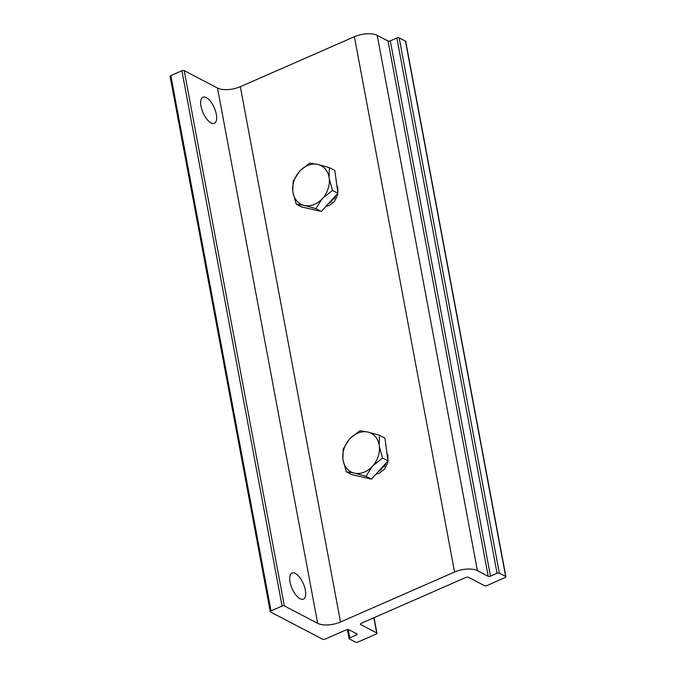 <?xml version="1.0" encoding="UTF-8"?>
<svg xmlns="http://www.w3.org/2000/svg" width="676" height="676" viewBox="0 0 676 676"><rect width="100%" height="100%" fill="white"/><g stroke="black" fill="none" stroke-linecap="round" stroke-linejoin="round"><path stroke-width="1.01" d="M211.022 122.888A14.221 6.135 -113.7 0 1 201.811 109.453A14.221 6.135 -113.7 0 1 202.944 97.217A14.221 6.135 -113.7 0 1 206.29 97.606A14.221 6.135 -113.7 0 1 215.5 111.041A14.221 6.135 -113.7 0 1 214.36 123.277A14.221 6.135 -113.7 0 1 211.022 122.888M300.068 598.716A14.221 6.135 -113.7 0 1 290.857 585.281A14.221 6.135 -113.7 0 1 291.998 573.054A14.221 6.135 -113.7 0 1 295.336 573.434A14.221 6.135 -113.7 0 1 304.546 586.869A14.221 6.135 -113.7 0 1 303.414 599.105A14.221 6.135 -113.7 0 1 300.068 598.716M484.557 585.703L468.806 577.465A2.569 1.099 169.4 0 0 466.068 577.363L360.992 623.407A2.569 1.099 169.4 0 0 360.494 624.235A2.569 1.099 169.4 0 0 360.959 624.717L376.718 632.964A1.673 0.718 -10.6 0 1 376.98 633.26A1.673 0.718 -10.6 0 1 376.228 634.037L357.908 642.065A1.673 0.718 -10.6 0 1 355.627 642.2L349.323 638.904A1.673 0.718 -10.6 0 1 349.061 638.609A1.673 0.718 -10.6 0 1 349.805 637.831L356.379 634.95A1.673 0.718 169.4 0 0 357.122 634.173A1.673 0.718 169.4 0 0 356.86 633.877L349.205 629.871A2.569 1.099 169.4 0 0 346.475 629.77L325.038 639.158A1.673 0.718 -10.6 0 1 322.756 639.293L270.535 611.991A1.673 0.718 -10.6 0 1 270.273 611.687A1.673 0.718 -10.6 0 1 271.017 610.91L282.078 606.068A1.673 0.718 -10.6 0 1 284.359 605.933L317.678 623.348A16.731 7.149 169.4 0 0 340.51 621.996L454.576 572.014A16.731 7.149 -10.6 0 1 477.408 570.662L488.207 576.315A1.673 0.718 169.4 0 0 490.489 576.18L497.063 573.299A1.673 0.718 -10.6 0 1 499.344 573.163L505.648 576.459A1.673 0.718 -10.6 0 1 505.91 576.763A1.673 0.718 -10.6 0 1 505.166 577.541L486.847 585.568A1.673 0.718 -10.6 0 1 484.557 585.703M360.747 623.618L360.959 624.717M505.91 576.763L405.727 41.447A1.673 0.718 169.4 0 0 405.465 41.151L399.161 37.856A1.673 0.718 169.4 0 0 396.88 37.991L390.314 40.873A1.673 0.718 -10.6 0 1 388.032 41.008L377.225 35.355A16.731 7.149 169.4 0 0 354.393 36.707L240.326 86.689A16.731 7.149 -10.6 0 1 217.495 88.041L184.185 70.617A1.673 0.718 169.4 0 0 181.895 70.752L170.834 75.602A1.673 0.718 169.4 0 0 170.09 76.38L270.273 611.687M382.591 458.066L373.084 465.587A21.767 17.297 -62.4 0 0 379.363 446.557L382.591 458.066L387.999 460.897L371.394 479.123L351.714 474.586L346.315 471.763L343.087 460.255A21.767 17.297 -62.4 0 0 353.649 472.93L346.315 471.763M379.515 435.302L379.143 444.926A21.767 17.297 -62.4 0 0 368.581 432.251L379.515 435.302L384.914 438.124L387.999 460.897M359.835 430.764L367.169 431.93A21.767 17.297 -62.4 0 0 350.329 438.285L359.835 430.764M365.995 476.301L355.061 473.251A21.767 17.297 -62.4 0 0 371.901 466.896L365.995 476.301L371.394 479.123M343.239 448.991L349.137 439.586A21.767 17.297 -62.4 0 0 342.867 458.624L343.239 448.991M343.087 460.255L342.867 458.624M355.061 473.251L353.649 472.93M373.084 465.587L371.901 466.896M379.143 444.926L379.363 446.557M367.169 431.93L368.581 432.251M349.137 439.586L350.329 438.285M377.74 472.161L385.362 463.787M384.847 464.353L381.112 469.617L378.112 471.747M386.925 452.979L387.897 455.523L387.838 462.595L384.551 469.178L379.059 473.301L376.042 474.02M384.196 466.727L385.743 463.88M380.461 470.276L380.444 469.186M332.499 190.412L322.993 197.933A21.767 17.297 -62.4 0 0 329.271 178.903L332.499 190.412L337.907 193.243L321.303 211.47L301.623 206.932L296.223 204.11L292.995 192.601A21.767 17.297 -62.4 0 0 303.558 205.276L296.223 204.11M329.423 167.648L329.051 177.273A21.767 17.297 -62.4 0 0 318.489 164.598L329.423 167.648L334.831 170.47L337.907 193.243M309.743 163.11L317.078 164.276A21.767 17.297 -62.4 0 0 300.237 170.631L309.743 163.11M315.903 208.647L304.969 205.597A21.767 17.297 -62.4 0 0 321.81 199.243L315.903 208.647L321.303 211.47M293.147 181.337L299.054 171.932A21.767 17.297 -62.4 0 0 292.776 190.97L293.147 181.337M292.995 192.601L292.776 190.97M304.969 205.597L303.558 205.276M322.993 197.933L321.81 199.243M329.051 177.273L329.271 178.903M317.078 164.276L318.489 164.598M299.054 171.932L300.237 170.631M327.649 204.507L335.271 196.133M334.755 196.699L331.029 201.963L328.021 204.093M336.834 185.317L337.806 187.869L337.755 194.941L334.459 201.524L328.975 205.648L325.959 206.366M334.105 199.074L335.651 196.226M373.87 617.763L376.718 632.964M348.267 629.61L349.805 637.831M356.1 633.48L356.379 634.95M170.834 75.602L271.017 610.91M181.895 70.752L282.078 606.068M184.185 70.617L284.359 605.933M217.495 88.041L317.678 623.348M240.326 86.689L340.51 621.996M354.393 36.707L454.576 572.014M377.225 35.355L477.408 570.662M388.032 41.008L488.207 576.315M390.314 40.873L490.489 576.18M396.88 37.991L497.063 573.299M399.161 37.856L499.344 573.163M405.465 41.151L505.648 576.459M374.065 617.678L376.98 633.26M347.38 629.618L349.061 638.609"/></g></svg>

